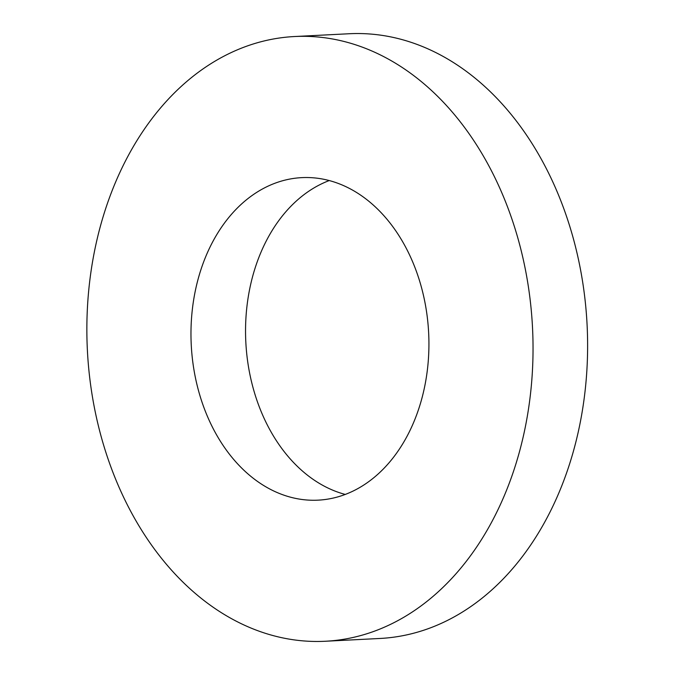 <?xml version="1.0" encoding="UTF-8"?>
<svg xmlns="http://www.w3.org/2000/svg" width="675" height="675" viewBox="0 0 675 675"><rect width="100%" height="100%" fill="white"/><g stroke="black" fill="none" stroke-linecap="round" stroke-linejoin="round"><path stroke-width="1.01" d="M379.156 629.37A302.754 222.851 -92.9 0 0 528.938 290.503A302.754 222.851 -92.9 0 0 294.502 36.534A302.754 222.851 -92.9 0 0 87.387 350.266A302.754 222.851 -92.9 0 0 325.401 641.25A302.754 222.851 -92.9 0 0 379.156 629.37M346.857 493.813A161.468 118.859 -92.9 0 0 426.743 313.082A161.468 118.859 -92.9 0 0 301.717 177.635A161.468 118.859 -92.9 0 0 191.253 344.959A161.468 118.859 -92.9 0 0 318.187 500.15A161.468 118.859 -92.9 0 0 346.857 493.813M325.401 641.25L379.974 638.466A302.754 222.851 -92.9 0 0 433.73 626.586A302.754 222.851 -92.9 0 0 583.512 287.71A302.754 222.851 -92.9 0 0 349.076 33.75L294.502 36.534M329.223 180.562A161.468 118.859 -92.9 0 0 245.827 342.166A161.468 118.859 -92.9 0 0 345.254 494.438"/></g></svg>
